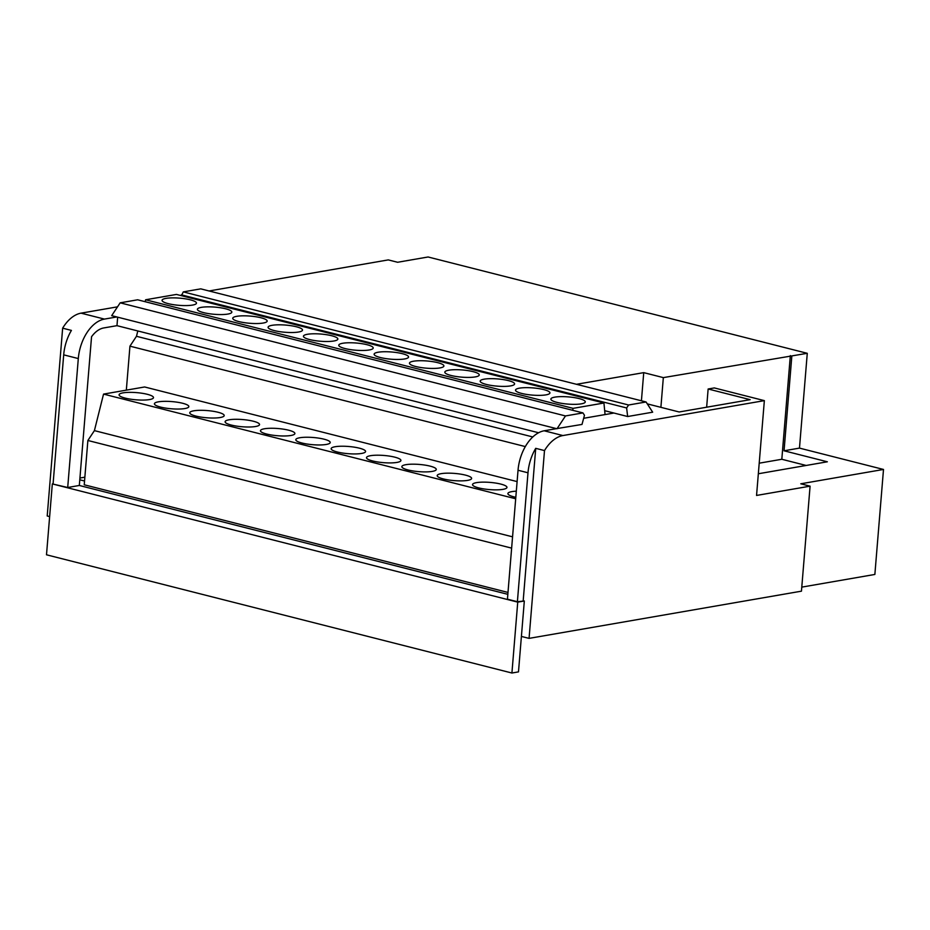 <?xml version="1.0" encoding="UTF-8"?>
<svg xmlns="http://www.w3.org/2000/svg" width="930" height="930" viewBox="0 0 930 930"><rect width="100%" height="100%" fill="white"/><g stroke="black" fill="none" stroke-linecap="round" stroke-linejoin="round"><path stroke-width="1.4" d="M516.324 491.168A17.275 3.604 4.7 0 0 511.872 491.621A17.275 3.604 4.7 0 0 507.885 493.563A17.275 3.604 4.7 0 0 515.813 497.294M467.627 480.38A17.275 3.604 4.7 0 0 471.615 478.427A17.275 3.604 4.7 0 0 460.408 474.102A17.275 3.604 4.7 0 0 441.18 473.661A17.275 3.604 4.7 0 0 437.193 475.602A17.275 3.604 4.7 0 0 448.4 479.938A17.275 3.604 4.7 0 0 467.627 480.38M396.936 462.419A17.275 3.604 4.7 0 0 400.923 460.478A17.275 3.604 4.7 0 0 389.717 456.142A17.275 3.604 4.7 0 0 370.489 455.7A17.275 3.604 4.7 0 0 366.501 457.641A17.275 3.604 4.7 0 0 377.708 461.978A17.275 3.604 4.7 0 0 396.936 462.419M326.244 444.459A17.275 3.604 4.7 0 0 330.231 442.517A17.275 3.604 4.7 0 0 319.025 438.181A17.275 3.604 4.7 0 0 299.797 437.751A17.275 3.604 4.7 0 0 295.798 439.692A17.275 3.604 4.7 0 0 307.016 444.029A17.275 3.604 4.7 0 0 326.244 444.459M502.967 489.354A17.275 3.604 4.7 0 0 506.966 487.413A17.275 3.604 4.7 0 0 495.76 483.077A17.275 3.604 4.7 0 0 476.532 482.635A17.275 3.604 4.7 0 0 472.533 484.577A17.275 3.604 4.7 0 0 483.751 488.913A17.275 3.604 4.7 0 0 502.967 489.354M432.276 471.394A17.275 3.604 4.7 0 0 436.275 469.452A17.275 3.604 4.7 0 0 425.068 465.116A17.275 3.604 4.7 0 0 405.84 464.686A17.275 3.604 4.7 0 0 401.841 466.627A17.275 3.604 4.7 0 0 413.048 470.964A17.275 3.604 4.7 0 0 432.276 471.394M361.584 453.445A17.275 3.604 4.7 0 0 365.583 451.503A17.275 3.604 4.7 0 0 354.365 447.167A17.275 3.604 4.7 0 0 335.149 446.726A17.275 3.604 4.7 0 0 331.15 448.667A17.275 3.604 4.7 0 0 342.356 453.003A17.275 3.604 4.7 0 0 361.584 453.445M290.892 435.484A17.275 3.604 4.7 0 0 294.891 433.543A17.275 3.604 4.7 0 0 283.673 429.207A17.275 3.604 4.7 0 0 264.457 428.765A17.275 3.604 4.7 0 0 260.458 430.706A17.275 3.604 4.7 0 0 271.665 435.042A17.275 3.604 4.7 0 0 290.892 435.484M184.849 408.549A17.275 3.604 4.7 0 0 188.848 406.608A17.275 3.604 4.7 0 0 177.642 402.272A17.275 3.604 4.7 0 0 158.414 401.83A17.275 3.604 4.7 0 0 154.415 403.771A17.275 3.604 4.7 0 0 165.633 408.107A17.275 3.604 4.7 0 0 184.849 408.549M149.509 399.575A17.275 3.604 4.7 0 0 153.496 397.633A17.275 3.604 4.7 0 0 142.29 393.297A17.275 3.604 4.7 0 0 123.062 392.855A17.275 3.604 4.7 0 0 119.075 394.797A17.275 3.604 4.7 0 0 130.281 399.133A17.275 3.604 4.7 0 0 149.509 399.575M220.201 417.524A17.275 3.604 4.7 0 0 224.2 415.582A17.275 3.604 4.7 0 0 212.982 411.246A17.275 3.604 4.7 0 0 193.754 410.816A17.275 3.604 4.7 0 0 189.767 412.757A17.275 3.604 4.7 0 0 200.973 417.093A17.275 3.604 4.7 0 0 220.201 417.524M255.541 426.51A17.275 3.604 4.7 0 0 259.54 424.568A17.275 3.604 4.7 0 0 248.333 420.232A17.275 3.604 4.7 0 0 229.106 419.79A17.275 3.604 4.7 0 0 225.107 421.732A17.275 3.604 4.7 0 0 236.325 426.068A17.275 3.604 4.7 0 0 255.541 426.51M203.577 312.62A17.275 3.604 -175.3 0 1 197.393 309.295A17.275 3.604 -175.3 0 1 207.448 306.853A17.275 3.604 -175.3 0 1 225.641 308.795A17.275 3.604 -175.3 0 1 231.826 312.12A17.275 3.604 -175.3 0 1 221.77 314.561A17.275 3.604 -175.3 0 1 203.577 312.62M168.237 303.645A17.275 3.604 -175.3 0 1 162.053 300.309A17.275 3.604 -175.3 0 1 172.096 297.879A17.275 3.604 -175.3 0 1 190.29 299.82A17.275 3.604 -175.3 0 1 196.474 303.145A17.275 3.604 -175.3 0 1 186.43 305.586A17.275 3.604 -175.3 0 1 168.237 303.645M521.695 393.425A17.275 3.604 -175.3 0 1 515.511 390.1A17.275 3.604 -175.3 0 1 525.566 387.659A17.275 3.604 -175.3 0 1 543.759 389.6A17.275 3.604 -175.3 0 1 549.944 392.925A17.275 3.604 -175.3 0 1 539.888 395.366A17.275 3.604 -175.3 0 1 521.695 393.425M451.004 375.464A17.275 3.604 -175.3 0 1 444.819 372.14A17.275 3.604 -175.3 0 1 454.875 369.698A17.275 3.604 -175.3 0 1 473.068 371.64A17.275 3.604 -175.3 0 1 479.252 374.964A17.275 3.604 -175.3 0 1 469.197 377.406A17.275 3.604 -175.3 0 1 451.004 375.464M380.312 357.515A17.275 3.604 -175.3 0 1 374.127 354.179A17.275 3.604 -175.3 0 1 384.171 351.738A17.275 3.604 -175.3 0 1 402.376 353.691A17.275 3.604 -175.3 0 1 408.561 357.015A17.275 3.604 -175.3 0 1 398.505 359.457A17.275 3.604 -175.3 0 1 380.312 357.515M309.62 339.555A17.275 3.604 -175.3 0 1 303.436 336.23A17.275 3.604 -175.3 0 1 313.48 333.789A17.275 3.604 -175.3 0 1 331.673 335.73A17.275 3.604 -175.3 0 1 337.857 339.055A17.275 3.604 -175.3 0 1 327.813 341.496A17.275 3.604 -175.3 0 1 309.62 339.555M238.929 321.594A17.275 3.604 -175.3 0 1 232.744 318.269A17.275 3.604 -175.3 0 1 242.788 315.828A17.275 3.604 -175.3 0 1 260.981 317.769A17.275 3.604 -175.3 0 1 267.166 321.106A17.275 3.604 -175.3 0 1 257.122 323.535A17.275 3.604 -175.3 0 1 238.929 321.594M557.047 402.399A17.275 3.604 -175.3 0 1 550.862 399.075A17.275 3.604 -175.3 0 1 560.906 396.633A17.275 3.604 -175.3 0 1 579.099 398.575A17.275 3.604 -175.3 0 1 585.284 401.9A17.275 3.604 -175.3 0 1 575.24 404.341A17.275 3.604 -175.3 0 1 557.047 402.399M486.355 384.439A17.275 3.604 -175.3 0 1 480.171 381.114A17.275 3.604 -175.3 0 1 490.215 378.673A17.275 3.604 -175.3 0 1 508.408 380.614A17.275 3.604 -175.3 0 1 514.592 383.95A17.275 3.604 -175.3 0 1 504.548 386.392A17.275 3.604 -175.3 0 1 486.355 384.439M415.652 366.49A17.275 3.604 -175.3 0 1 409.467 363.165A17.275 3.604 -175.3 0 1 419.523 360.724A17.275 3.604 -175.3 0 1 437.716 362.665A17.275 3.604 -175.3 0 1 443.901 365.99A17.275 3.604 -175.3 0 1 433.857 368.431A17.275 3.604 -175.3 0 1 415.652 366.49M344.96 348.529A17.275 3.604 -175.3 0 1 338.776 345.204A17.275 3.604 -175.3 0 1 348.831 342.763A17.275 3.604 -175.3 0 1 367.025 344.704A17.275 3.604 -175.3 0 1 373.209 348.029A17.275 3.604 -175.3 0 1 363.153 350.471A17.275 3.604 -175.3 0 1 344.96 348.529M274.269 330.58A17.275 3.604 -175.3 0 1 268.084 327.244A17.275 3.604 -175.3 0 1 278.14 324.814A17.275 3.604 -175.3 0 1 296.333 326.755A17.275 3.604 -175.3 0 1 302.517 330.08A17.275 3.604 -175.3 0 1 292.462 332.522A17.275 3.604 -175.3 0 1 274.269 330.58M79.782 479.799L84.537 481.008M84.851 477.183L79.934 478.032M517.103 481.589L144.638 386.973L103.544 394.099L94.407 430.625L87.873 440.483L84.235 484.786L507.989 592.433M605.058 414.582L603.942 403.016L573.113 408.351L572.636 410.293M518.033 470.255L507.443 599.187L517.394 601.71L527.996 472.789A36.363 22.308 -75.7 0 1 535.726 448.341L544.503 450.573A36.363 22.308 -75.7 0 1 562.906 435.554L544.178 430.788A36.363 22.308 104.3 0 0 518.033 470.255L527.996 472.789M556.535 428.649L582.006 424.429L584.47 415.268L582.947 412.908L137.64 299.797L120.179 302.831L111.681 315.654L556.535 428.649L544.178 430.788M87.873 440.483L511.64 548.13M525.322 446.586L129.944 346.158L126.329 390.147M129.944 346.158L136.478 336.288L137.814 330.952M515.697 498.782L103.544 394.099M532.797 436.961L136.478 336.288M573.113 408.351L145.615 299.774L145.138 301.704M603.942 403.016L176.444 294.426L145.615 299.774M94.407 430.625L512.57 536.831M507.838 594.328L79.317 485.472L91.547 336.741A27.272 16.728 104.3 0 1 103.707 327.953L116.971 325.663L117.668 317.176M79.317 485.472L67.704 487.494L52.324 483.914L517.743 602.129L524.322 600.989L517.394 601.71M583.656 418.291L613.94 413.036L627.645 416.524L652.662 412.188L646.059 401.969L200.752 288.858L183.291 291.892L181.431 295.694M116.808 316.956L104.439 319.095L81.05 313.154L117.529 306.83M647.292 403.876L679.167 411.978L750.161 399.668L708.137 388.996L714.321 387.926L764.355 400.632L562.906 435.554M209.052 290.974L388.275 259.9L397.598 262.272L428.067 256.982L807.275 353.307L663.334 377.615L643.734 372.639L576.461 384.299M538.598 432.752L116.971 325.663M67.704 487.494L78.306 358.562A36.363 22.308 -75.7 0 1 104.439 319.095M535.726 448.341L523.195 600.71M524.322 600.989L521.404 636.434L529.065 638.375L544.503 450.573M517.743 602.129L511.919 673.018L518.487 671.879L521.404 636.434M52.324 483.914L46.5 554.792L511.919 673.018M53.091 483.774L63.693 354.853A36.363 22.308 -75.7 0 1 71.424 330.406L62.647 328.174A36.363 22.308 104.3 0 1 81.05 313.154M529.065 638.375L801.451 591.166L810.088 486.158L756.555 495.446L764.355 400.632M646.059 401.969L628.599 405.003L626.634 407.956L627.645 416.524M613.94 413.036L604.686 410.688M181.327 294.845L626.634 407.956M120.179 302.831L565.487 415.943L557 428.765M582.947 412.908L565.487 415.943M708.137 388.996L706.649 407.212M791.837 355.981L784.048 450.794L827.351 461.792L758.345 473.754M643.734 372.639L641.421 400.795M663.334 377.615L660.893 407.328M790.337 355.597L781.816 459.269L759.206 463.187M806.182 465.465L781.816 459.269M807.275 353.307L799.475 448.109L784.048 450.794M799.475 448.109L883.5 469.452L874.863 574.449L801.788 587.121M49.639 516.603L47.209 515.987L62.647 328.174M883.5 469.452L800.777 483.798L810.088 486.158M183.291 291.892L628.599 405.003M78.306 358.562L63.693 354.853"/></g></svg>
